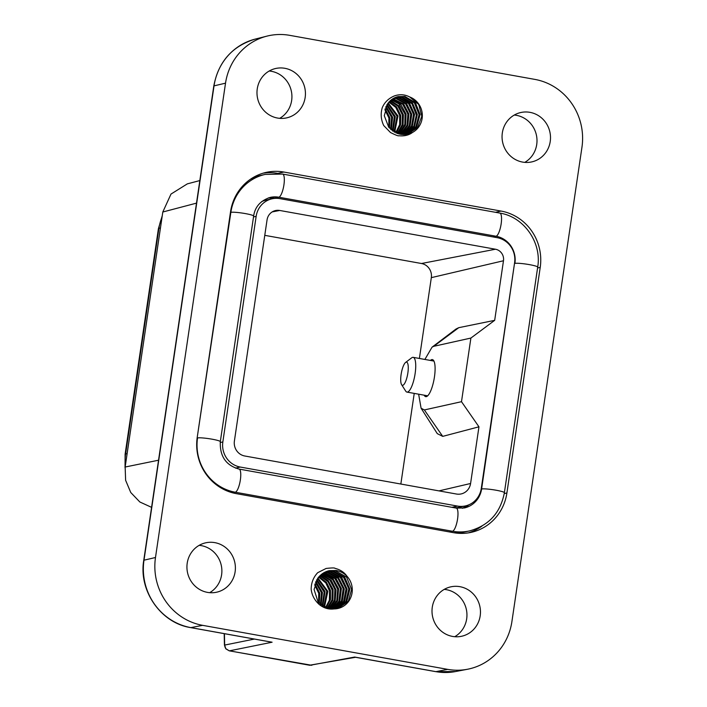 <?xml version="1.0" encoding="UTF-8"?>
<svg xmlns="http://www.w3.org/2000/svg" width="707" height="707" viewBox="0 0 707 707"><rect width="100%" height="100%" fill="white"/><g stroke="black" fill="none" stroke-linecap="round" stroke-linejoin="round"><path stroke-width="1.06" d="M408.231 366.403A11.763 3.208 -79.8 0 0 405.588 362.452A11.763 3.208 -79.8 0 0 400.745 381.029A11.763 3.208 -79.8 0 0 401.594 384.652A11.763 3.208 -79.8 0 0 406.048 380.375A11.763 3.208 -79.8 0 0 408.231 366.403M405.588 362.452L411.704 357.813A17.648 4.816 100.2 0 1 413.18 357.344A17.648 4.816 100.2 0 1 415.672 363.743A17.648 4.816 100.2 0 1 413.118 382.567A17.648 4.816 100.2 0 1 406.932 392.085A17.648 4.816 100.2 0 1 405.721 391.13L401.594 384.652M309.569 665.234L355.701 657.271M226.063 648.849A5.886 0.813 140.3 0 1 225.789 648.805L224.667 645.076A5.886 5.638 78.6 0 0 226.063 648.849L229.28 650.838L311.822 665.296M314.977 583.876L319.741 593.12L319.308 603.38M318.601 602.567L318.742 593.341L314.686 584.928M315.87 581.516L322.445 592.537L321.111 605.095M320.448 604.52L321.438 592.758L315.525 582.329M316.86 579.607L325.034 591.476L322.807 606.35M322.18 605.926L324.151 592.166L316.48 580.288M317.911 577.999L327.845 591.361L324.433 607.304M323.841 606.986L326.74 591.123L317.514 578.565M319.025 576.62L326.537 582.374L330.443 590.327L330.496 599.58L326.015 608.029M325.432 607.79L329.374 600.27L329.559 591.052L325.83 582.966L318.61 577.106M320.183 575.418L328.216 580.588L333.085 589.452L332.917 600.049L327.544 608.568M326.988 608.391L332.034 599.828L332.184 590.106L327.986 581.684L319.741 575.843M321.367 574.384L331.283 580.385L336.028 589.912L335.153 600.809L329.091 608.904M328.508 608.807L334.491 600.075L334.835 589.302L329.789 580.076L320.925 574.747M322.586 573.474L333.032 578.794L338.591 588.684L337.539 600.985L330.699 609.054M330.098 609.01L336.762 600.667L337.699 589.382L332.635 579.625L322.127 573.801M323.833 572.697L325.432 572.9L336.081 578.538L341.393 588.542L339.864 601.197L332.361 609.063M331.733 609.072L338.927 601.286L340.35 588.56L334.879 578.565L323.373 572.97M325.087 572.043L328.136 572.299L338.538 577.707L344.274 588.913L342.294 601.144L334.19 608.904M333.483 608.974L341.401 601.153L343.169 588.577L337.902 578.291L327.138 572.52L324.628 572.272M326.395 571.477L330.841 571.698L341.781 577.654L347.084 589.081L344.645 601.171L335.604 608.833M335.083 608.868L343.602 601.454L346.023 588.878L340.367 577.46L329.842 571.928L325.892 571.68M327.695 571.035L333.536 571.106L344.733 577.327L349.859 589.205L346.792 601.463L337 608.656M336.461 608.736L345.873 601.56L348.807 588.887L343.602 577.416L332.537 571.327L327.2 571.185M328.322 608.78L318.009 601.807L314.085 589.505L318.106 577.752L329.047 570.673L336.24 570.496C340.456 571.3 344.035 573.218 346.996 576.258C344.344 572.343 340.332 569.701 334.959 568.322C334.729 567.774 331.777 567.827 326.104 568.455L317.69 572.697C313.404 577.283 311.23 582.78 311.168 589.196C311.814 595.073 314.491 600.172 319.219 604.476C323.771 608.153 328.728 609.628 334.093 608.904A19.416 18.55 77.5 0 0 337.911 608.48A19.416 18.55 77.5 0 0 351.547 595.312A19.416 18.55 77.5 0 0 346.996 576.258M336.17 608.771L337.813 608.497L348.321 601.321L351.6 589.408L346.545 577.071L335.242 570.726L328.499 570.805M397.643 96.673L403.936 96.691L414.382 102.851L419.065 114.534L415.866 126.8L406.03 134.463M406.578 134.392L416.662 126.889L420.073 114.561L415.46 102.718L404.934 96.47L398.068 96.576L387.816 103.39L384.29 115.701L388.726 127.26L400.648 134.348L407.842 134.153L412.535 132.43A19.416 18.55 77.5 0 0 422.273 113.951A19.416 18.55 77.5 0 0 409.689 96.965C404.802 94.393 399.676 94.058 394.312 95.949C388.594 98.379 384.581 102.276 382.284 107.623C380.463 113.686 380.94 119.66 383.724 125.546L390.476 132.518C395.673 135.108 398.456 136.177 398.836 135.744C404.324 136.31 408.893 135.205 412.535 132.43M404.581 134.586L413.834 126.288L416.352 114.994L411.881 103.682L401.231 97.292L396.265 97.08M405.129 134.551L414.514 126.633L417.333 114.481L412.543 103.063L402.23 97.071L396.76 96.921M394.948 97.593L398.527 97.893L408.522 103.531L413.524 114.331L411.518 126.191L403.167 134.595M403.697 134.604L412.331 126.314L414.558 114.375L409.609 103.408L399.535 97.672L395.434 97.389M393.666 98.22L395.832 98.485L405.579 103.876L410.714 114.207L409.282 125.802L401.717 134.498M402.256 134.542L410.113 125.952L411.757 114.26L406.666 103.743L396.83 98.264L394.135 97.973M392.412 98.971L402.619 104.212L407.868 114.066L407.011 125.36L400.25 134.277M400.798 134.374L407.859 125.528L408.92 114.119L403.715 104.088L392.871 98.68M398.748 133.923L404.811 124.423L405.049 114.172L398.96 103.911L391.201 99.846M399.305 134.074L405.535 125.104L406.092 114.083L400.869 104.539L391.643 99.51M390.008 100.88L397.935 106.174L402.389 114.932L402.15 124.874L397.219 133.429M397.794 133.632L403.07 124.945L403.388 114.702L398.73 105.723L390.441 100.482M388.85 102.082L395.787 107.437L399.694 115.55L399.667 124.653L395.664 132.766M396.247 133.031L400.586 124.741L400.692 115.321L396.583 106.96L389.274 101.622M387.745 103.487L396.998 116.16L394.055 131.909M394.656 132.253L397.997 115.93L388.152 102.939M392.394 130.795L394.294 116.779L386.685 105.149M393.012 131.246L395.293 116.549L387.074 104.495M385.722 107.146L391.598 117.389L390.653 129.337M391.307 129.929L392.597 117.159L386.066 106.35M384.873 109.7L388.903 117.998L388.788 127.34M385.165 108.666L389.902 117.777L389.495 128.161M207.487 592.386A25.293 24.179 77.5 0 0 216.651 592.201A25.293 24.179 77.5 0 0 235.378 567.032A25.293 24.179 77.5 0 0 214.84 542.64A25.293 24.179 77.5 0 0 205.684 542.817A25.293 24.179 77.5 0 0 186.948 567.986A25.293 24.179 77.5 0 0 207.487 592.386M209.661 592.669A25.293 24.179 77.5 0 0 221.477 566.387A25.293 24.179 77.5 0 0 201.327 545.636A25.293 24.179 77.5 0 0 199.153 545.353M452.56 636.424A25.293 24.179 77.5 0 0 461.715 636.238A25.293 24.179 77.5 0 0 480.451 611.069A25.293 24.179 77.5 0 0 459.912 586.677A25.293 24.179 77.5 0 0 450.748 586.854A25.293 24.179 77.5 0 0 432.021 612.023A25.293 24.179 77.5 0 0 452.56 636.424M454.734 636.707A25.293 24.179 77.5 0 0 466.549 610.424A25.293 24.179 77.5 0 0 446.4 589.673A25.293 24.179 77.5 0 0 444.226 589.391M277.533 118.051A25.293 24.179 77.5 0 0 286.688 117.866A25.293 24.179 77.5 0 0 305.424 92.697A25.293 24.179 77.5 0 0 284.877 68.305A25.293 24.179 77.5 0 0 275.721 68.482A25.293 24.179 77.5 0 0 256.995 93.651A25.293 24.179 77.5 0 0 277.533 118.051M279.707 118.334A25.293 24.179 77.5 0 0 291.523 92.051A25.293 24.179 77.5 0 0 271.373 71.301A25.293 24.179 77.5 0 0 269.199 71.018M522.606 162.089A25.293 24.179 77.5 0 0 531.761 161.903A25.293 24.179 77.5 0 0 550.488 136.734A25.293 24.179 77.5 0 0 529.95 112.342A25.293 24.179 77.5 0 0 520.794 112.519A25.293 24.179 77.5 0 0 502.067 137.688A25.293 24.179 77.5 0 0 522.606 162.089M524.78 162.371A25.293 24.179 77.5 0 0 536.595 136.089A25.293 24.179 77.5 0 0 516.446 115.338A25.293 24.179 77.5 0 0 514.272 115.055M430.404 360.437A18.824 5.143 100.2 0 1 432.375 359.598A18.824 5.143 100.2 0 1 434.452 376.928A18.824 5.143 100.2 0 1 425.72 396.654A18.824 5.143 100.2 0 1 424.165 395.178M468.202 532.91A48.818 46.662 77.5 0 0 481.891 526.132M278.496 173.515L277.78 173.383A48.818 46.662 77.5 0 0 263.163 173.171M199.834 180.568L187.337 183.864L170.997 194.072L162.804 212.012L125.148 467.027L125.616 480.283L130.76 492.514L139.845 501.988L151.581 507.352M264.772 235.343L421.496 263.508L495.466 249.226L279.725 210.465A11.604 11.091 -102.5 0 0 275.827 210.483A11.604 11.091 -102.5 0 0 267.052 219.904L234.397 441.044A12.965 12.39 77.5 0 0 244.781 455.997L456.439 494.025A12.965 12.39 77.5 0 0 461.468 493.857A12.965 12.39 77.5 0 0 470.588 483.491L478.957 426.816L461.494 401.691L470.889 338.061L494.679 320.342L503.481 260.759L431.323 277.648L419.392 358.458M495.466 249.226A9.995 9.553 -102.5 0 1 503.481 260.759M497.154 237.676L279.928 198.64A21.767 20.803 77.5 0 0 272.045 198.8A21.767 20.803 77.5 0 0 256.155 216.342L222.846 441.946A21.767 20.803 77.5 0 0 240.292 467.053L457.517 506.079A21.767 20.803 77.5 0 0 465.392 505.929A21.767 20.803 77.5 0 0 481.29 488.378L514.599 262.783A21.767 20.803 77.5 0 0 497.154 237.676M225.524 83.17A58.805 56.207 -102.5 0 1 266.91 36.137A58.805 56.207 -102.5 0 1 289.746 35.35L534.819 79.387A58.805 56.207 -102.5 0 1 581.958 147.215L511.912 621.55A58.805 56.207 -102.5 0 1 467.424 669.273A58.805 56.207 -102.5 0 1 447.699 669.37L202.626 625.341A58.805 56.207 -102.5 0 1 155.487 557.505L225.524 83.17L214.035 85.865L143.989 560.191L155.487 557.505M506.901 492.982A48.818 46.662 -102.5 0 1 471.26 532.336A48.818 46.662 -102.5 0 1 453.585 532.689L236.368 493.654A48.818 46.662 -102.5 0 1 197.226 437.341L230.544 211.738A48.818 46.662 -102.5 0 1 266.185 172.384A48.818 46.662 -102.5 0 1 283.861 172.04L501.077 211.066A48.818 46.662 -102.5 0 1 540.219 267.387L506.901 492.982L504.241 493.574M334.093 608.904L334.694 608.886M409.689 96.965L418.721 104.477L421.787 116.213L417.572 127.596L407.63 134.197M270.675 641.991L268.854 641.664M470.889 338.061L433.745 346.315L432.065 347.146L424.88 359.448M418.632 394.188L421.089 408.213L424.35 409.945L461.494 401.691M424.35 409.945L442.715 436.369L478.957 426.816M414.231 393.392L400.842 484.039M442.715 436.369L437.288 433.638L421.089 408.213M432.233 347.022L455.988 329.038L458.763 327.677L494.679 320.342M431.323 277.648A12.258 11.719 77.5 0 0 421.496 263.508M465.392 505.929L459.32 507.273A21.767 20.803 -102.5 0 1 454.221 507.732M261.555 201.689A21.767 20.803 -102.5 0 1 265.973 200.143L272.045 198.8M230.438 212.436L230.862 212.339A11.763 1.281 8.4 0 1 245.373 213.594A11.763 1.281 8.4 0 1 253.636 216.059L220.319 441.663A11.763 1.281 8.4 0 0 212.065 439.188A11.763 1.281 8.4 0 0 197.545 437.942A47.06 44.983 77.5 0 0 235.272 492.222A11.763 3.208 -79.8 0 0 240.256 480.566A11.763 3.208 -79.8 0 0 239.054 469.077C225.966 465.418 219.718 456.28 220.319 441.663M255.156 39.115L255.156 39.115A58.442 55.862 77.5 0 0 214.035 85.865A5.886 0.645 8.4 0 0 213.797 85.998C218.419 61.73 232.214 46.105 255.156 39.115L266.91 36.137M213.797 85.998L143.76 560.333A5.886 0.645 8.4 0 1 143.989 560.191A58.442 55.862 77.5 0 0 190.846 627.613L202.626 625.341M190.51 627.551A5.886 1.608 -79.8 0 0 190.669 627.613A5.886 1.608 -79.8 0 0 190.846 627.613L272.098 642.212L229.448 650.838L309.887 665.296L354.658 657.05L435.91 671.65L447.699 669.37M435.583 671.588A5.886 1.608 -79.8 0 0 435.742 671.65A5.886 1.608 -79.8 0 0 435.91 671.65A58.442 55.862 77.5 0 0 455.52 671.553L467.424 669.273M254.387 639.066L224.667 645.076L224.428 633.675M158.545 460.213L125.148 467.027M196.502 203.13L162.804 212.012M438.967 490.888L470.588 483.491M279.725 210.465L272.177 211.923M433.745 346.315L458.763 327.677M540.219 267.387L537.567 267.971M501.077 211.066L495.492 212.312M283.861 172.04L277.78 173.383M253.504 216.934L256.155 216.342M220.213 442.529L222.846 441.946M235.511 468.114L240.292 467.053M451.932 507.326L457.517 506.079M160.445 227.981L158.925 228.317A47.06 44.983 -102.5 0 1 162.08 216.925M127.136 453.576L125.616 453.912L158.925 228.317A11.763 1.281 -171.6 0 0 158.43 228.6L162.265 215.67M125.325 465.816A47.06 44.983 -102.5 0 1 125.616 453.912A11.763 1.281 -171.6 0 0 125.112 454.194L158.43 228.6M197.129 438.031L230.862 212.339A47.06 44.983 77.5 0 1 265.213 174.408L261.157 175.309A47.06 44.983 77.5 0 0 250.57 179.171M232.603 492.814L235.272 492.222L452.489 531.257A47.06 44.983 77.5 0 0 469.528 530.913C488.864 525.584 500.485 512.849 504.383 492.699A11.763 1.281 -171.6 0 0 494.547 489.96A11.763 1.281 -171.6 0 0 481.608 488.979L481.175 489.076M504.383 492.699L537.7 267.105C541.924 242.625 523.967 216.819 499.84 213.09L282.623 174.063A11.763 3.208 100.2 0 1 283.816 185.552A11.763 3.208 100.2 0 1 278.832 197.209A23.534 22.491 77.5 0 0 270.313 197.377C260.565 200.532 255.006 206.762 253.636 216.059M499.84 213.09A11.763 3.208 100.2 0 1 501.042 224.579A11.763 3.208 100.2 0 1 496.058 236.244L278.832 197.209L274.784 198.11L275.995 198.331M275.916 198.331L268.333 197.925A23.534 22.491 -102.5 0 1 274.784 198.11A2.351 0.645 100.2 0 1 274.705 198.11A2.351 0.645 100.2 0 1 274.634 198.084M537.7 267.105A11.763 1.281 -171.6 0 0 527.855 264.365A11.763 1.281 -171.6 0 0 514.917 263.384A23.534 22.491 77.5 0 0 496.058 236.244L492.982 236.925M449.413 531.938L452.489 531.257A11.763 3.208 -79.8 0 0 457.473 519.592A11.763 3.208 -79.8 0 0 456.28 508.103L464.428 507.944A23.534 22.491 77.5 0 0 481.608 488.979L514.502 263.472M454.248 532.795A47.06 44.983 77.5 0 0 465.471 531.814L469.528 530.913M469.041 504.736A23.534 22.491 -102.5 0 1 462.405 508.289M433.93 361.074L413.18 357.344M427.682 395.814L406.932 392.085M225.789 648.805L229.28 650.847M270.772 642.009L190.669 627.613C160.896 623.079 138.457 590.787 143.76 560.333M355.435 657.263L435.742 671.65L455.52 671.553M224.437 645.182L224.19 633.64M125.042 467.804L125.112 454.194M282.623 174.063L265.213 174.408M456.28 508.103L239.054 469.077M462.396 508.289L468.971 504.763M454.301 532.813L465.471 531.814M250.614 179.136L261.157 175.309"/></g></svg>
